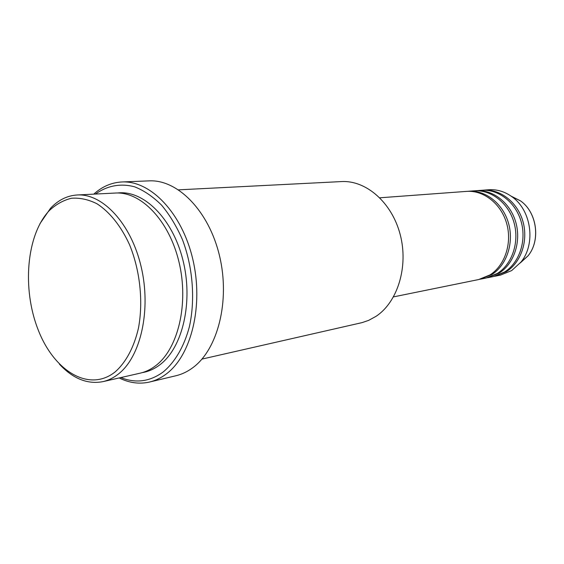 <?xml version="1.0" encoding="UTF-8"?>
<svg xmlns="http://www.w3.org/2000/svg" width="564" height="564" viewBox="0 0 564 564"><rect width="100%" height="100%" fill="white"/><g stroke="black" fill="none" stroke-linecap="round" stroke-linejoin="round"><path stroke-width="0.85" d="M393.517 296.883L478.667 279.547L490.003 274.915C504.921 265.489 512.345 243.147 506.655 223.414C501.072 203.646 483.503 190.026 466.491 191.393L379.833 197.795M479.604 279.342L491.864 274.541C506.761 265.136 514.178 242.858 508.502 223.182C502.933 203.47 485.385 189.885 468.402 191.259L467.45 191.337M480.542 279.159L486.112 278.031L497.385 273.434C512.225 264.093 519.62 241.998 513.98 222.484C508.446 202.941 490.983 189.476 474.063 190.836L468.402 191.259M487.028 277.826L499.21 273.068C514.023 263.748 521.411 241.709 515.785 222.258C510.265 202.765 492.83 189.335 475.931 190.702L475.001 190.78M487.945 277.657L493.394 276.55L504.611 271.989C519.366 262.732 526.734 240.87 521.143 221.574C515.651 202.243 498.308 188.933 481.48 190.294L475.931 190.702M494.29 276.353L506.387 271.637C521.129 262.394 528.489 240.588 522.906 221.349C517.428 202.074 500.113 188.799 483.306 190.153L482.389 190.237M115.119 371.937C125.85 362.532 134.084 347.255 138.483 328.008C143.404 301.571 140.062 270.346 129.53 244.691C121.048 226.093 109.592 211.852 96.902 203.738C88.322 199.466 79.834 197.64 71.445 198.26C63.316 200.241 55.892 204.394 49.174 210.717C26.353 235.082 21.975 288.824 38.148 329.785C53.982 370.971 89.063 392.72 115.119 371.937M40.002 223.598L50.541 208.243C58.261 200.051 67.137 195.63 77.169 194.982C102.62 193.297 131.045 223.492 141.134 266.687C151.392 309.805 140.788 356.645 118.447 373.988C113.583 377.838 108.415 380.39 102.951 381.638C87.505 384.549 72.989 378.726 59.417 364.168M201.954 359.099L362.095 322.615L368.673 320.359L375.969 316.369C397.641 302.156 408.653 266.638 400.207 234.589C391.909 202.476 366.029 180.092 341.46 181.58L178.569 189.842M120.816 377.57C135.656 383.534 149.749 381.694 163.102 372.043C174.882 362.285 184.111 346.592 189.377 326.767C195.426 299.519 192.867 267.061 182.426 239.587C176.624 226.376 169.686 214.912 161.607 205.19C153.084 196.716 144.137 190.611 134.782 186.874C120.731 183.025 107.111 185.676 95.464 194.051M93.779 194.136C102.119 186.571 111.517 182.51 121.958 181.96C150.433 180.374 181.939 212.811 192.775 259.144C203.801 305.406 191.379 355.496 166.232 374.01C160.98 377.958 155.431 380.629 149.594 382.025C139.393 384.331 129.255 382.97 119.166 377.943M102.951 381.638L140.225 373.149C145.702 371.902 150.891 369.392 155.777 365.634C178.217 348.7 189.018 303.488 178.992 261.999C169.13 220.432 140.88 191.379 115.345 193.043L77.169 194.982M149.594 382.025L176.01 375.723C181.855 374.327 187.403 371.69 192.662 367.813C217.824 349.624 230.352 300.823 219.53 255.866C208.884 210.823 177.582 179.303 149.1 180.868L121.958 181.96M495.185 276.184L500.515 275.098L511.675 270.579L520.932 262.126C536.082 243.923 531.415 210.118 511.893 196.709C504.667 191.534 496.947 189.215 488.727 189.758L483.306 190.153M520.269 262.944L528.045 255.83C540.841 240.461 536.928 212.163 520.452 200.84L511.033 196.096M117.509 193.001C143.178 189.772 172.337 217.944 182.835 259.736C193.508 301.444 182.785 347.572 160 364.689C154.458 368.926 148.565 371.563 142.318 372.607M520.932 262.126L528.045 255.83C540.89 240.405 536.999 212.205 520.452 200.84L511.893 196.709"/></g></svg>
